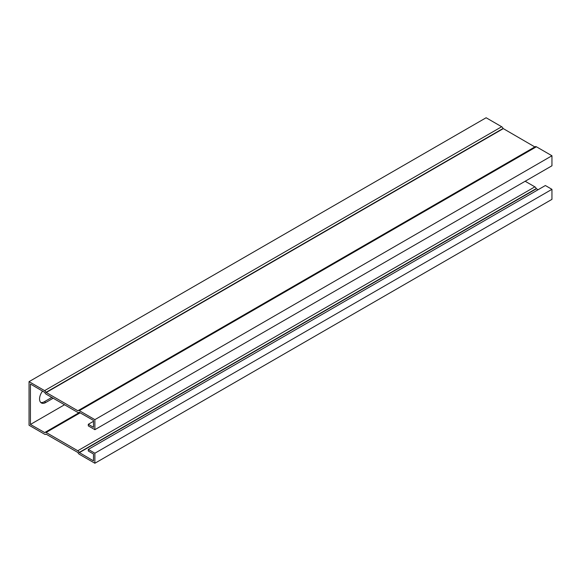 <?xml version="1.0" encoding="UTF-8"?>
<svg xmlns="http://www.w3.org/2000/svg" width="581" height="581" viewBox="0 0 581 581"><rect width="100%" height="100%" fill="white"/><g stroke="black" fill="none" stroke-linecap="round" stroke-linejoin="round"><path stroke-width="0.87" d="M64.52 404.761L30.423 424.45L44.773 432.62A2.201 1.271 60 0 1 45.042 432.358A2.201 1.271 60 0 1 46.139 432.467L77.789 450.74A2.201 1.271 60 0 1 79.161 452.476L93.505 460.871L93.505 454.008L88.297 451.001L88.297 449.418L545.37 185.528L551.95 189.326L551.95 199.356L94.877 463.246L94.877 453.216L551.95 189.326M525.166 181.25L534.861 186.85A2.201 1.271 60 0 1 536.227 188.585L538.057 189.747M93.505 421.283L88.297 424.297L93.505 427.304L93.505 420.441L79.161 412.27A2.201 1.271 60 0 1 78.885 412.532A2.201 1.271 60 0 1 77.789 412.423L46.139 394.15A2.201 1.271 60 0 1 44.773 392.415L30.423 384.019L30.423 424.45M53.183 398.217L45.732 402.517A8.73 5.04 -60 0 1 41.367 402.953A8.73 5.04 -60 0 1 42.609 391.057M88.297 424.297L88.297 425.88L94.877 429.679L551.95 165.788L551.95 155.759L536.394 146.775A2.201 1.271 -120 0 0 535.29 146.666L78.217 410.556A2.201 1.271 -120 0 0 77.948 410.818L45.979 392.364A2.201 1.271 -120 0 0 44.606 390.628L29.05 381.644L29.05 425.241L44.606 434.225A2.201 1.271 -120 0 0 45.71 434.334A2.201 1.271 -120 0 0 45.979 434.065L77.948 452.526A2.201 1.271 -120 0 0 79.321 454.262L94.877 463.246M94.877 429.679L94.877 419.649L551.95 155.759M29.05 381.644L486.123 117.754L501.679 126.738L44.606 390.628M40.735 402.459A8.73 5.04 120 0 0 44.359 401.725L51.811 397.426M94.877 453.216L88.297 449.418M94.877 419.649L79.321 410.665A2.201 1.271 -120 0 0 78.217 410.556M534.832 146.935L503.052 128.474A2.201 1.271 -120 0 0 501.679 126.738M536.394 188.789L79.321 452.679M536.394 146.775L79.321 410.665M44.359 401.725L45.732 402.517M536.227 188.585L79.161 452.476M534.861 186.85L77.789 450.74M80.236 412.779L46.139 432.467M503.052 128.474L45.979 392.364M503.211 128.677L46.139 392.567M79.59 412.408L45.042 432.358M79.35 412.263L78.885 412.532M46.168 434.065L45.71 434.334"/></g></svg>
